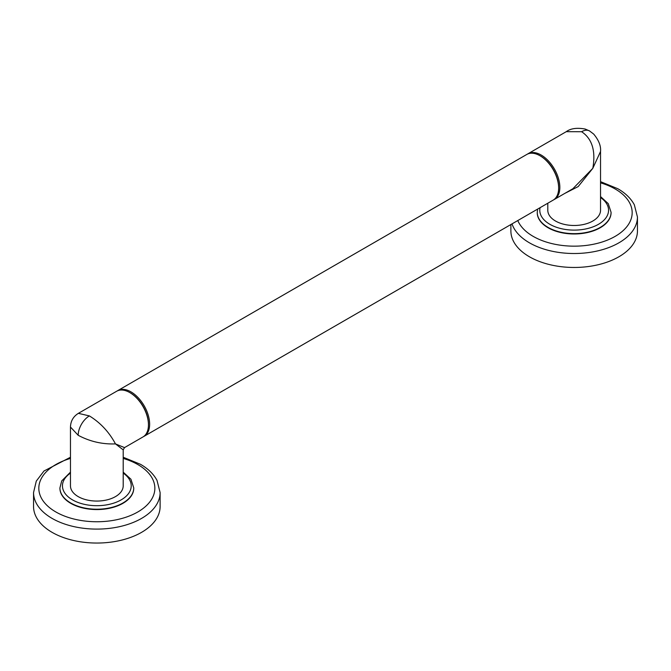 <?xml version="1.0" encoding="UTF-8"?>
<svg xmlns="http://www.w3.org/2000/svg" width="671" height="671" viewBox="0 0 671 671"><rect width="100%" height="100%" fill="white"/><g stroke="black" fill="none" stroke-linecap="round" stroke-linejoin="round"><path stroke-width="1.01" d="M117.811 390.581L526.819 154.439A26.37 15.223 60 0 1 540.004 155.747L540.004 155.747A26.37 15.223 60 0 1 558.649 188.039A26.37 15.223 60 0 1 553.189 200.109L144.181 436.251A26.37 15.223 -120 0 0 148.224 415.123A26.37 15.223 -120 0 0 130.996 391.881A26.37 15.223 -120 0 0 117.811 390.581A26.37 15.223 -120 0 0 117.224 390.95M540.6 156.091L540.004 155.747L540.6 156.091A25.523 14.737 60 0 1 558.649 187.352L558.649 188.039M527.431 154.12A26.37 15.223 60 0 1 528.018 153.751A26.37 15.223 60 0 1 541.195 155.051A26.37 15.223 60 0 1 558.423 178.293A26.37 15.223 60 0 1 554.38 199.421A26.37 15.223 60 0 1 553.776 199.74M143.569 436.569A26.37 15.223 -120 0 0 144.181 436.251M78.188 435.286A15.819 9.134 -60 0 1 89.377 415.911C100.39 422.688 109.088 432.015 115.479 443.9L123.204 449.872L123.204 485.846A26.37 15.223 180 0 1 106.924 499.903A26.37 15.223 180 0 1 78.188 496.607A26.37 15.223 180 0 1 70.463 485.846L70.463 427.041L78.188 435.286C89.864 441.526 102.294 444.395 115.479 443.9L124.512 447.607L142.982 436.938A26.37 15.223 -120 0 0 148.45 424.869L148.45 424.181A25.523 14.737 -120 0 0 130.4 392.921L129.805 392.577L130.4 392.921M148.45 424.869A26.37 15.223 -120 0 0 129.805 392.577A26.37 15.223 -120 0 0 116.62 391.268L78.381 413.344L89.377 415.911M133.747 488.085A36.913 21.313 180 0 1 133.755 488.253A36.913 21.313 180 0 1 122.936 503.325A36.913 21.313 180 0 1 82.709 507.947A36.913 21.313 180 0 1 59.92 488.253A36.913 21.313 180 0 1 59.92 488.085M33.55 492.556L33.55 506.513A63.284 36.536 180 0 0 52.086 532.346A63.284 36.536 0 0 0 121.057 540.264A63.284 36.536 0 0 0 160.117 506.513L160.117 492.556A63.284 36.536 180 0 1 121.057 526.316A63.284 36.536 180 0 1 52.086 518.398A63.284 36.536 180 0 1 33.55 492.556L36.293 481.09L43.984 471.008L70.463 457.245M554.38 199.421L572.858 188.752L592.812 168.32C595.882 150.967 592.149 138.771 581.623 131.717L566.257 131.675C570.652 128.421 576.968 127.549 585.204 129.05L589.532 130.929A15.819 9.134 120 0 0 589.532 130.929A15.819 9.134 120 0 0 581.623 131.717M564.89 193.357L578.201 186.572L592.812 168.32L600.537 151.461C601.057 145.993 598.775 140.197 593.692 134.083L589.532 130.937M600.537 151.461L600.537 210.258A26.37 15.223 180 0 1 584.256 224.324A26.37 15.223 180 0 1 555.521 221.027A26.37 15.223 180 0 1 547.796 210.258L547.796 203.229M611.08 212.497A36.913 21.313 180 0 1 611.08 212.673A36.913 21.313 180 0 1 600.268 227.737A36.913 21.313 180 0 1 560.033 232.359A36.913 21.313 180 0 1 537.245 212.673A36.913 21.313 180 0 1 537.253 212.497M510.883 224.542L510.883 230.925A63.284 36.536 180 0 0 529.419 256.767A63.284 36.536 0 0 0 598.381 264.684A63.284 36.536 0 0 0 637.45 230.925L637.45 216.976A63.284 36.536 180 0 1 598.381 250.736A63.284 36.536 180 0 1 529.419 242.81A63.284 36.536 180 0 1 512.015 223.879M70.463 473.105A34.389 19.853 0 0 0 73.625 500.491A34.389 19.853 0 0 0 121.149 499.878A34.389 19.853 0 0 0 123.204 473.105M59.92 488.253L59.92 487.909A36.913 21.313 0 0 0 82.709 507.603A36.913 21.313 0 0 0 122.936 502.982A36.913 21.313 0 0 0 133.755 487.909L130.929 479.22L123.204 472.149M123.204 458.419A58.008 33.491 180 0 1 137.857 464.567A58.008 33.491 180 0 1 137.857 511.939A58.008 33.491 180 0 1 55.819 511.939A58.008 33.491 180 0 1 70.463 458.419M540.071 207.683A34.389 19.853 0 0 0 558.968 228.065A34.389 19.853 0 0 0 598.482 224.299A34.389 19.853 0 0 0 600.537 197.517M537.245 212.673L537.245 212.33A36.913 21.313 0 0 0 560.033 232.015A36.913 21.313 0 0 0 600.268 227.394A36.913 21.313 0 0 0 611.08 212.33L608.253 203.632L600.537 196.569M600.537 182.839A58.008 33.491 180 0 1 615.181 188.987A58.008 33.491 180 0 1 615.181 236.351A58.008 33.491 180 0 1 533.143 236.351A58.008 33.491 180 0 1 517.786 220.549M59.92 487.909L61.715 480.914L70.463 472.149M123.204 457.245L140.491 464.307C148.048 468.652 153.55 473.994 156.997 480.352L160.117 492.556M70.463 427.05C70.665 421.069 73.298 416.506 78.373 413.344M124.512 447.607L123.204 449.872M537.245 212.33L537.622 209.1M600.537 181.656L617.823 188.727C625.372 193.063 630.874 198.415 634.33 204.764L637.45 216.976M566.257 131.675L528.018 153.751"/></g></svg>
